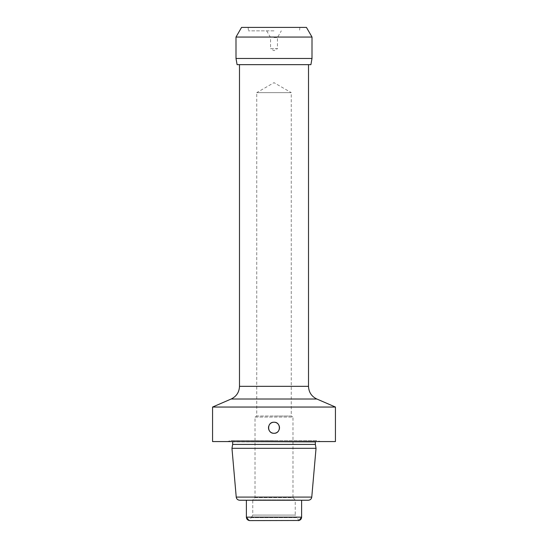 <?xml version="1.0" encoding="UTF-8"?>
<svg xmlns="http://www.w3.org/2000/svg" width="548" height="548" viewBox="0 0 548 548"><rect width="100%" height="100%" fill="white"/><g stroke="black" fill="none" stroke-linecap="round" stroke-linejoin="round"><path stroke-width="0.41" stroke-dasharray="2.74 2.06" d="M274 30.852L248.443 30.852L274 30.852M274 37.545L277.452 37.545L274 37.545M266.684 30.852L270.548 37.545L270.548 48.669L277.452 48.669L274 50.663L270.548 48.669L277.452 48.669L277.452 37.545L281.316 30.852M241.565 27.4L306.435 27.4M312.011 37.059L235.989 37.059M236.003 58.465L311.997 58.465M310.908 64.657L237.092 64.657M335.438 407.048L212.562 407.048M212.562 441.565L335.438 441.565M274.637 422.275A5.521 5.521 0 0 1 275.274 422.385M275.884 422.57A5.521 5.521 0 0 1 276.48 422.823M277.035 423.145A5.521 5.521 0 0 1 277.548 423.529M278.014 423.967A5.521 5.521 0 0 1 278.432 424.46M279.069 425.57A5.521 5.521 0 0 1 279.288 426.18M279.439 426.803A5.521 5.521 0 0 1 279.514 427.44M279.514 428.077A5.521 5.521 0 0 1 279.439 428.714M279.288 429.337A5.521 5.521 0 0 1 279.069 429.947M278.432 431.057A5.521 5.521 0 0 1 278.014 431.55M277.548 431.988A5.521 5.521 0 0 1 277.035 432.372M276.48 432.694A5.521 5.521 0 0 1 275.884 432.947M275.274 433.132A5.521 5.521 0 0 1 274.637 433.242M273.363 422.275A5.521 5.521 0 0 0 272.726 422.385M272.116 422.57A5.521 5.521 0 0 0 271.52 422.823M270.965 423.145A5.521 5.521 0 0 0 270.452 423.529M269.986 423.967A5.521 5.521 0 0 0 269.568 424.46M269.219 425.001A5.521 5.521 0 0 0 269.034 425.344M268.931 425.57A5.521 5.521 0 0 0 268.712 426.18M268.561 426.803A5.521 5.521 0 0 0 268.486 427.44M268.486 428.077A5.521 5.521 0 0 0 268.561 428.714M268.712 429.337A5.521 5.521 0 0 0 268.931 429.947M269.568 431.057A5.521 5.521 0 0 0 269.986 431.55M270.452 431.988A5.521 5.521 0 0 0 270.965 432.372M271.52 432.694A5.521 5.521 0 0 0 272.116 432.947M272.726 433.132A5.521 5.521 0 0 0 273.363 433.242M315.347 444.414L232.653 444.414M231.962 448.326L316.038 448.326M239.668 500.235L308.332 500.235M301.612 500.235L246.388 500.235L301.612 500.235L301.612 517.148L246.388 517.148L246.388 500.235M249.354 520.566L298.16 520.6L249.84 520.6L248.915 520.477L251.299 517.634L296.701 517.634L299.085 520.477L298.639 520.566M299.085 520.477L298.16 520.6L299.085 520.477M251.299 517.634L296.701 517.634L295.228 515.079L252.772 515.079L251.299 517.634M252.772 515.079L295.228 515.079L295.228 499.892L252.772 499.892L252.772 515.079M252.772 499.892L295.228 499.892L292.981 497.646L255.019 497.646L252.772 499.892M255.019 497.646L292.981 497.646L292.981 417.062L255.019 417.062L255.019 497.646M255.019 417.062L292.981 417.062L291.255 416.021L274 416.021L291.255 416.021L291.255 92.633L274 92.633L291.255 92.633L274 82.666L256.745 92.633L274 92.633L256.745 92.633L256.745 416.021L274 416.021L256.745 416.021L255.019 417.062M308.51 386.34L239.49 386.34M231.16 399.013L316.84 399.013M274 440.578L230.914 440.578L274 440.578M227.228 441.565L231.277 440.53L274 440.53L231.277 440.53L232.653 441.907L315.347 441.907L316.723 440.53L274 440.53L316.723 440.53L320.772 441.565M311.771 497.084L236.229 497.084M248.148 27.4L248.443 30.852M299.852 27.4L299.557 30.852"/><path stroke-width="0.82" d="M312.011 37.059L311.997 58.465L310.908 64.657L237.092 64.657L236.003 58.465L311.997 58.465L312.011 37.059L235.989 37.059L241.565 27.4L306.435 27.4L312.011 37.059L306.435 27.4M335.438 407.048L335.438 441.565L212.562 441.565L212.562 407.048L335.438 407.048L316.84 399.013L231.16 399.013C236.448 396.444 239.229 392.217 239.49 386.34L239.49 64.657M273.363 422.275A5.521 5.521 0 0 1 274 422.234C281.124 421.892 281.124 433.626 274 433.283C266.876 433.619 266.876 421.892 274 422.234A5.521 5.521 0 0 1 274.637 422.275M275.274 422.385A5.521 5.521 0 0 1 275.884 422.57M276.48 422.823A5.521 5.521 0 0 1 277.035 423.145M277.548 423.529A5.521 5.521 0 0 1 278.014 423.967M278.432 424.46A5.521 5.521 0 0 1 278.72 424.892M278.781 425.001A5.521 5.521 0 0 1 279.069 425.57M279.288 426.18A5.521 5.521 0 0 1 279.439 426.803M279.514 427.44A5.521 5.521 0 0 1 279.514 428.077M279.439 428.714A5.521 5.521 0 0 1 279.288 429.337M278.781 430.516A5.521 5.521 0 0 1 278.432 431.057M278.014 431.55A5.521 5.521 0 0 1 277.548 431.988M277.035 432.372A5.521 5.521 0 0 1 276.48 432.694M275.884 432.947A5.521 5.521 0 0 1 275.274 433.132M274.637 433.242A5.521 5.521 0 0 1 273.363 433.242M272.726 422.385A5.521 5.521 0 0 0 272.116 422.57M271.52 422.823A5.521 5.521 0 0 0 270.965 423.145M270.452 423.529A5.521 5.521 0 0 0 269.986 423.967M269.568 424.46A5.521 5.521 0 0 0 269.219 425.001M268.712 426.18A5.521 5.521 0 0 0 268.561 426.803M268.486 427.44A5.521 5.521 0 0 0 268.486 428.077M268.561 428.714A5.521 5.521 0 0 0 268.712 429.337M268.931 429.947A5.521 5.521 0 0 0 269.219 430.516M269.294 430.653A5.521 5.521 0 0 0 269.568 431.057M269.986 431.55A5.521 5.521 0 0 0 270.452 431.988M270.965 432.372A5.521 5.521 0 0 0 271.52 432.694M272.116 432.947A5.521 5.521 0 0 0 272.726 433.132M232.653 441.907L232.653 444.414L315.347 444.414L315.347 441.907L232.612 441.565M315.347 444.414L316.038 448.326L231.962 448.326L232.653 444.414M311.771 497.084C311.435 499.023 310.291 500.071 308.332 500.235L239.668 500.235C237.709 500.071 236.565 499.023 236.229 497.084L311.771 497.084L316.038 448.326M298.639 520.566L298.16 520.6C300.29 520.36 301.441 519.209 301.612 517.148L246.388 517.148C246.559 519.209 247.71 520.36 249.84 520.6L248.915 520.477L246.388 517.148L246.388 500.235M299.085 520.477L249.84 520.6L299.085 520.477L301.612 517.148L301.612 500.235M249.011 520.497L249.354 520.566M239.49 386.34L308.51 386.34L308.51 64.657M236.003 58.465L235.989 37.059M308.51 386.34C308.771 392.217 311.552 396.444 316.84 399.013M315.347 441.907L315.388 441.565M236.229 497.084L231.962 448.326M231.16 399.013L212.562 407.048"/></g></svg>
